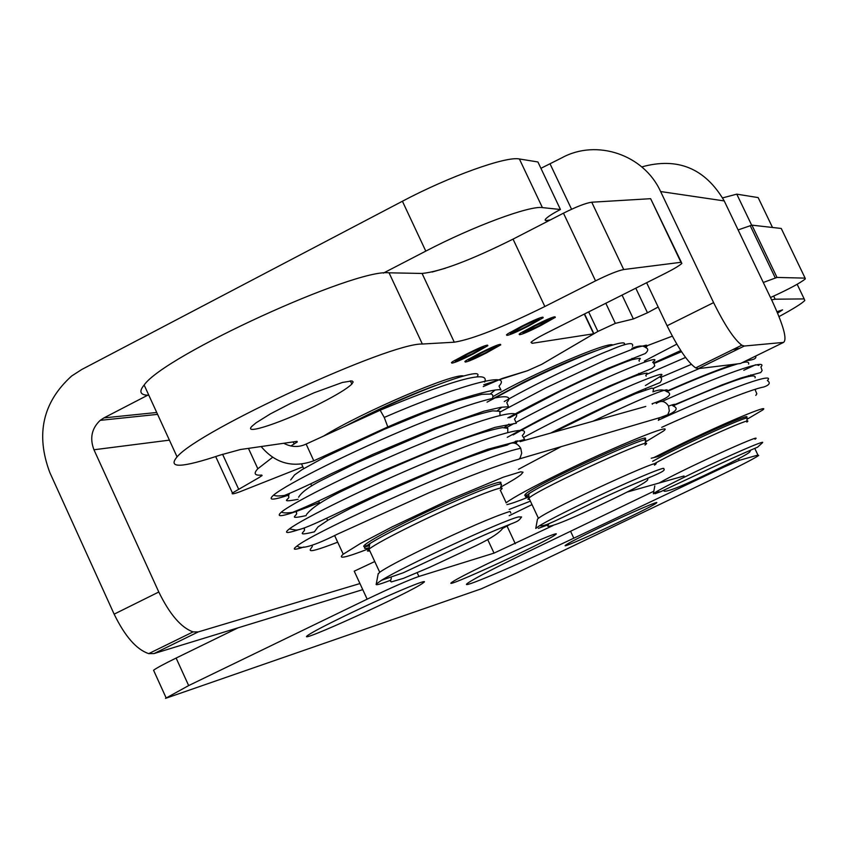 <?xml version="1.0" encoding="UTF-8"?>
<svg xmlns="http://www.w3.org/2000/svg" width="848" height="848" viewBox="0 0 848 848"><rect width="100%" height="100%" fill="white"/><g stroke="black" fill="none" stroke-linecap="round" stroke-linejoin="round"><path stroke-width="1.27" d="M344.701 615.966C385.734 596.038 432.978 576.205 423.141 582.905C412.096 591.83 291.892 646.526 307.909 635.29C312.499 632.089 324.763 625.654 344.701 615.966M487.6 563.697C523.439 546.366 562.913 529.544 555.387 534.728C546.886 541.777 438.978 591.374 451.899 582.269C456.023 579.407 467.926 573.216 487.6 563.697M598.858 528.018C629.258 513.379 661.726 499.334 656.246 503.129C650.215 508.302 555.906 551.995 565.807 545.02C569.294 542.625 580.318 536.954 598.858 528.018M653.829 491.225L534.251 548.73C497.119 566.676 474.944 578.145 467.736 583.148C456.924 590.865 515.043 566.082 573.81 538.183L724.404 466.877L739.244 460.358L757.942 455.069L758.695 455.493C753.893 458.757 739.329 466.241 715.002 477.954L516.983 572.856L481.208 588.851L165.498 698.381L188.659 685.587L367.163 599.165C391.225 587.664 408.471 580.096 418.901 576.46L494.034 553.119L552.97 525.569M745.975 417.757C755.716 410.559 690.622 439.306 658.514 456.447L651.211 458.227M627.181 492.052L684.06 475.972M532.014 504.613L509.182 515.701M374.763 561.535L354.231 571.181L367.163 599.165M238.171 627.785L176.119 658.059C163.95 664.026 156.435 668.086 153.562 670.238L153.965 671.128M746.781 421.265L747.173 418.424C750.925 413.919 677.616 447.14 652.663 461.291M654.985 493.737L660.518 491.745M655.451 492.264L660.624 491.713L697.681 474.339C730.245 458.704 759.352 446.43 757.55 447.193L762.638 442.592C764.981 439.985 729.163 455.514 695.286 471.848C675.114 481.59 661.832 488.395 655.451 492.264L653.363 493.801L654.794 485.925M659.15 483.01C679.852 470.799 766.73 431.155 755.027 439.232M653.787 457.602L678.93 445.094C724.584 422.887 771.468 403.319 762.744 409.966L746.94 419.336M644.999 443.695L645.657 440.494C651.222 433.614 547.787 480.742 528.823 493.769L525.336 496.737L528.792 496.419M643.961 440.006C661.472 426.873 536.795 483.667 525.654 493.949L524.636 495.274L526.301 495.327M526.725 495.232L528.675 494.713M538.374 528.357L548.497 524.647M647.787 478.314L650.151 477.064M539.254 525.887C546.133 525.474 544.374 526.248 585.152 506.479C638.343 480.138 668.881 471.742 663.666 468.838C667.047 465.117 622.782 483.996 582.247 503.659C561.27 513.824 546.939 521.244 539.254 525.887L535.766 528.431L537.462 519.188L538.427 518.308C549.695 508.917 671.987 452.938 654.486 465.149M623.757 345.104C631.887 335.713 573.979 357.464 520.99 384.123L487.059 402.143M506.065 502.853L506.192 502.747C513.167 497.447 531.908 487.293 562.436 472.315C617.736 445.211 676.057 421.551 663.465 431.038L645.233 442.094M528.845 496.907C517.895 501.327 510.57 503.892 506.881 504.613M500.415 488.215L501.348 484.759C504.984 479.703 454.125 500.426 410.209 522.071C391.267 531.389 377.784 538.586 369.77 543.663L366.124 546.207C363.262 548.539 364.237 549.059 369.06 547.766M499.44 484.24C510.75 475.399 457.21 496.663 409.372 520.269C386.031 531.791 371.35 539.847 365.308 544.437C362.276 546.918 363.569 547.363 369.166 545.773M381.505 580.297L403.372 572.729L474.573 539.402C519.676 519.018 516.485 523.841 521.594 516.973L518.467 516.93C502.758 520.534 403.139 566.602 381.505 580.297L376.247 584.049C375.198 585.597 379.978 584.336 390.589 580.244M502.281 528.611L510.962 523.905M378.123 574.107L379.713 572.241C385.755 567.969 400.256 560.221 423.205 548.995C464.312 529.3 493.027 516.845 509.362 511.63M476.83 376.947C488.427 363.887 411.736 391.999 349.461 424.265M369.028 548.635C345.761 557.677 337.165 559.532 343.239 554.2L360.442 543.494L392.041 526.926L452.291 498.444L503.32 477.18L520.714 471.817L523.046 472.219L521.032 474.626C517.619 477.36 510.825 481.537 500.638 487.144M306.276 444.002L380.158 410.231L384.25 417.428L387.812 426.936M369.028 435.777L359.552 439.932M304.57 528.103L304.199 529.226C306.817 531.166 293.122 536.932 314.396 531.834L317.958 526.947L328.017 520.163L350.086 508.556L377.826 495.317L439.116 468.658L467.333 457.634L490.706 449.504L507.274 445.073C512.531 441.469 517.026 442.539 520.757 448.295L521.7 453.161L520.206 457.74L519.071 459.118L511.726 461.206M656.257 403.51C661.016 400.076 665.108 400.934 668.542 406.086L669.305 410.93L667.758 414.746L660.306 417.502M777.436 312.7L779.672 311.163L777.107 311.937M777.022 311.725L782.587 309.849L777.605 313.124M771.595 299.842L775.157 299.196L804.18 298.92L804.794 300.478C802.017 303.425 793.431 308.789 779.015 316.59M644.427 361.015L676.821 344.14M653.575 363.018L680.785 350.542M290.853 445.995L297.277 441.956L296.715 441.405L240.44 449.525L220.3 455.047C181.61 467.958 167.204 468.573 177.073 456.881C198.803 430.466 389.868 342.666 422.346 344.034L454.284 342.2C472.272 339.306 502.461 327.402 544.84 306.51L595.54 280.868C608.546 274.445 617.938 270.671 623.715 269.537L680.955 262.297L681.866 263.357C679.693 265.509 674.224 268.805 665.468 273.257L546.006 333.338C537.961 337.43 532.957 340.44 530.996 342.359L532.141 343.313L593.897 333.741L541.702 364.354L527.435 370.746L483.752 384.727M302.874 466.856L239.931 491.766C233.751 494.002 231.25 494.405 232.426 492.964L258.587 477.837L262.085 475.548L261.746 475.06C254.58 475.728 253.276 473.629 257.834 468.753L272.526 457.369M323.512 436.126C362.361 412.043 453.744 372.919 463.538 375.961M466.252 360.464L479.152 353.478C490.918 347.542 497.999 344.5 500.384 344.341L500.765 344.85L486.402 352.948C474.827 358.789 467.789 361.81 465.298 362.032L464.863 361.524L466.252 360.464M520.651 333.02L533.784 325.918C545.688 319.919 552.758 316.876 555.005 316.802L555.323 317.322L540.611 325.621C528.908 331.526 521.87 334.547 519.517 334.695L519.146 334.176L520.651 333.02M507.984 333.667L521.276 326.459C533.35 320.364 540.547 317.279 542.868 317.194L543.186 317.746L528.325 326.151C516.443 332.151 509.298 335.214 506.871 335.373L506.479 334.822L507.984 333.667M452.811 361.524L465.87 354.443C477.806 348.411 485.014 345.327 487.473 345.157L487.865 345.698L473.354 353.892C461.619 359.817 454.464 362.891 451.889 363.124L451.433 362.594L452.811 361.524M320.756 403.129C284.939 421.562 241.479 436.264 252.195 426.046L256.064 422.813L270.427 413.866L291.14 403.139L314.046 392.794L342.454 382.437L352.015 380.922L353.171 381.939L351.846 384.08C347.298 388.501 336.932 394.85 320.756 403.129M681.347 262.255L650.639 198.686L591.745 202.216C585.841 203.043 576.417 206.7 563.464 213.177L513.04 239.125C470.841 260.166 440.515 271.614 422.081 273.459L389.052 272.812C355.174 268.297 164.406 355.577 144.139 385.013C138.606 391.744 140.174 395.168 148.835 395.274M455.387 361.354L471.912 353.998L484.081 347.256L479.873 348.316L467.333 354.337L455.387 361.354M510.401 333.582C510.793 333.995 516.315 331.536 526.958 326.215L539.392 319.325L535.289 320.343L522.654 326.406L510.401 333.582M523.004 332.935L539.296 325.685L551.454 318.583L535.12 325.865L523.004 332.935M468.743 360.294L485.003 353.054L497.034 346.397L492.921 347.447L480.572 353.372L468.743 360.294M672.326 336.147L644.268 346.821M763.285 282.479L777.012 277.434L805.112 278.123L805.324 278.897C800.236 283.052 788.629 289.274 770.493 297.531M483.233 386.593L502.196 378.452L527.435 370.746L541.702 364.354L597.893 331.43L615.341 323.374L633.382 318.954L647.48 312.795L658.165 307.018M492.921 396.641C530.689 374.519 608.398 341.14 612.786 344.988M781.633 229.267L781.252 228.462L751.943 225.155L738.11 229.925M751.657 225.165L736.774 194.15L722.666 197.87M736.774 194.15L758.165 197.605L772.507 227.476M759.236 199.831L758.165 197.605M114.141 614.153C124.995 636.403 136.517 649.557 148.718 653.628L154.018 653.564L198.209 631.93L193.058 631.908C181.133 627.658 169.717 614.355 158.799 592.01L114.141 614.153L49.809 472.506C35.499 434.303 42.771 402.143 71.614 376.035L81.8 369.474L402.408 201.241L425.791 251.114C473.11 226.384 529.693 205.449 542.402 207.601L560.433 209.498C552.334 213.738 547.342 216.982 545.476 219.229L545.116 220.077L545.879 220.618L550.405 219.897M542.402 207.601L519.389 158.979C506.288 155.968 449.514 176.278 402.408 201.241M519.389 158.979L537.918 161.968L560.433 209.498M540.929 168.317L561.895 157.792C596.61 138.712 643.886 154.58 660.613 191.542L713.603 302.619L667.079 325.759C678.156 348.21 687.686 362.255 695.657 367.894L698.275 368.636L744.279 346.026L741.799 345.21C734.135 339.37 724.743 325.176 713.603 302.619M156.721 412.478L103.912 417.905L148.601 394.744M383.349 273.109L425.791 251.114M660.613 191.542L724.224 200.923L772.422 301.549C783.573 325.833 787.283 339.454 783.563 342.401L740.421 363.527L698.275 368.636M724.224 200.923C705.112 168.286 677.626 156.954 641.777 166.908M646.632 282.734L667.079 325.759M103.912 417.905L100.191 420.354C91.669 428.441 89.591 438.246 93.958 449.769L158.799 592.01M198.209 631.93L359.955 583.551M362.764 589.636L154.018 653.564M744.279 346.026L783.563 342.401M757.942 455.069L754.773 448.412M739.244 460.358L738.47 458.736M724.404 466.877L723.991 465.997M573.81 538.183L570.566 531.272M515.298 543.738L507.04 526.067M494.034 553.119L487.653 539.455M418.901 576.46L417.174 572.739M188.659 685.587L176.119 658.059M653.925 463.973C679.29 449.472 757.73 414.153 746.855 422.081M595.243 351.03C575.591 357.983 551.783 368.361 523.81 382.162L492.296 399.048M529.534 499.334L527.912 499.302L528.929 498.03C539.922 488.066 662.214 432.31 644.989 445.062M435.109 385.639C406.457 396.27 376.47 409.807 345.136 426.237M369.908 551.062L367.428 551.03L368.997 549.101C374.943 544.639 389.38 536.763 412.287 525.474C460.04 501.942 512.987 480.911 500.193 490.303M283.762 443.271C291.288 447.246 298.74 447.521 306.128 444.076L313.802 460.814M520.757 448.295C480.191 456.182 314.778 531.378 297.213 545.889L297.213 545.889C291.723 549.907 293.949 550.278 303.881 547.013M513.369 442.932L515.86 441.098M289.38 528.908L295.719 530.042C303.33 530.519 336.094 513.294 372.166 496.79C414.683 477.731 453.171 461.906 487.632 449.302L524.689 439.434L522.273 435.586C534.558 423.067 494.151 434.081 431.293 460.167C368.583 486.105 302.206 519.029 289.38 528.908L289.38 528.908C283.624 533.371 286.656 533.657 298.454 529.767M504.38 427.519L508.959 424.085M281.557 511.948C282.628 513.072 286.295 513.21 292.56 512.362C305.312 507.305 321.222 500.034 340.281 490.568L383.911 470.439L446.716 444.14L494.967 427.36L516.368 423.237L514.513 419.071C526.64 406.181 486.052 416.771 423.163 442.73C360.432 468.541 294.192 501.698 281.557 511.938L281.557 511.948C273.565 519.082 286.168 515.955 319.378 502.557M497.5 410.623L501.899 407.178M273.745 494.988C274.805 496.122 278.398 496.271 284.515 495.444C296.821 490.473 312.138 483.36 330.434 474.138L372.823 454.38L435.013 428.24L484.208 411.121L500.914 407.305L508.514 406.711L506.765 402.567C518.732 389.327 477.975 399.482 415.054 425.314C352.302 450.988 286.189 484.388 273.745 494.988L273.745 494.988C267.47 500.458 272.515 500.468 288.882 495.009M490.462 393.822L494.723 390.356M261.131 446.536C275.473 463.549 293.079 468.287 313.951 460.74L388.087 426.809C450.256 399.397 498.857 387.165 500.998 390.112L499.016 386.084C513.93 370.046 457.401 385.702 384.25 417.428M668.542 406.086C675.252 403.701 676.916 403.722 673.513 406.139C678.474 408.217 676.418 411.259 667.344 415.255M592.847 421.265C647.914 395.507 672.475 385.596 666.549 391.511C673.46 393.97 668.627 398.051 652.048 403.765M513.485 442.942L517.344 440.822M524.096 437.144C592.964 399.896 677.107 364.417 659.596 376.894L645.413 385.533M506.394 427.699L514.005 423.502M516.898 421.922C585.608 384.515 669.909 349.429 652.674 362.255L654.073 363.644L654.751 365.997L651.985 368.382L608.843 386.232L575.516 401.846L539.879 419.718L507.274 437.314M500.394 411.863L545.964 387.822L606.352 359.52L637.039 347.394L646.335 345.147L647.3 345.814L645.773 347.638C643.197 345.284 638.555 345.528 631.845 348.369M755.165 389.677L756.162 389.041M661.716 427.35C698.243 410.559 751.805 388.882 763.635 387.048C769.496 385.034 770.747 382.861 767.387 380.54C777.584 370.269 716.952 393.207 658.334 420.205M748.826 376.268L750.968 374.869M672.485 405.567L721.892 384.95L741.035 377.954L760.73 372.548L762.119 370.565L760.91 366.993C769.931 357.305 718.161 376.024 662.161 401.411M742.975 362.552L744.523 361.513M699.409 368.498L653.384 388.342M685.555 357.443L646.685 374.35M797.162 284.292L804.18 298.92M775.157 299.196L773.673 296.111M650.639 198.686L680.955 262.297M563.464 213.177L595.54 280.868M623.715 269.537L591.745 202.216M544.84 306.51L513.04 239.125M422.081 273.459L454.284 342.2M483.911 346.949L483.572 346.249M451.889 363.124L451.571 362.446M539.264 319.007L538.915 318.286M506.871 335.373L506.563 334.727M551.454 318.583L551.126 317.883M519.517 334.695L519.23 334.091M496.875 346.111L496.557 345.422L496.896 346.101M465.298 362.032L465.001 361.386M532.141 343.313L531.473 341.903M593.42 333.349L584.304 314.078M422.346 344.034L389.052 272.812M293.175 441.914L294.171 444.066M238.542 488.967L222.589 454.284M622.061 295.083L633.382 318.954M647.48 312.795L635.788 288.182M588.65 311.894L597.893 331.43M615.341 323.374L605.811 303.266M750.183 225.6L775.284 277.932M777.012 277.434L751.943 225.155M805.112 278.123L781.252 228.462M445.518 268.191L432.098 272.038M93.958 449.769L169.399 440.144M550.087 163.94L571.563 209.244M422.675 581.919L423.141 582.905M555.058 534.028L555.387 534.728M165.964 697.522L153.562 670.238M750.109 450.405L750.13 451.2C750.787 452.493 739.265 458.779 715.564 470.057C684.537 485.151 667.365 492.179 664.026 491.109L664.281 490.377M525.654 493.949L526.385 495.508M647.745 478.071L647.702 479.237C649.504 481.494 622.39 494.893 584.823 512.234C546.377 529.809 545.985 526.661 548.455 524.785L548.804 523.735M528.823 493.769L528.929 498.03L538.427 518.308M500.32 490.197L506.192 502.747M365.308 544.437L366.124 546.207M502.313 527.445L502.175 529.035C497.935 534.113 487.303 540.547 470.258 548.338L429.565 567.344L403.362 578.378L391.31 581.919L390.483 581.262L391.32 578.007M378.229 573.545L376.247 584.049M369.77 543.663L368.997 549.101L379.713 572.241M510.083 511.45L510.846 513.082M301.623 464.132L303.701 468.637M310.718 483.816L311.661 485.872M318.668 501.02L319.643 503.129M326.628 518.255L327.614 520.396M334.6 535.501L343.239 554.2M645.763 406.446L520.131 441.638M516.708 442.592L514.715 443.154M667.111 415.499L519.23 458.969M297.213 545.889C300.425 549.917 313.919 545.964 337.695 534.039L428.929 492.783C469.018 475.982 499.059 464.768 519.071 459.118M312.244 545.232L312.085 545.688C314.65 546.854 296.355 558.143 337.684 542.19M507.772 432.554L507.782 428.314L502.514 427.625C493.377 429.173 479.968 433.042 462.266 439.243C422.59 453.86 374.233 475.315 348.507 488.003C326.014 498.433 312.011 507.274 306.499 514.535M500.055 415.679L499.79 411.259L492.741 410.856C479.735 413.517 461.036 419.4 436.635 428.516L356.796 462.775L321.646 480.275C309.308 486.54 301.623 492.19 298.591 497.225M296.895 510.984L296.312 512.754C299.068 514.927 285.31 520.025 306.192 515.595M492.359 398.836L492.942 396.387L492.55 394.861L491.193 394.013L481.749 394.352L457.507 400.903L423.481 413.167L384.303 429.311L324.466 457.305L302.079 469.622L294.563 474.901L290.684 479.947M289.221 493.896L288.437 496.281C291.5 498.529 277.254 503.15 298.093 499.324M484.674 382.013C491.246 367.428 439.105 385.522 380.445 410.114M632.099 359.647L632.004 358.354M632.46 346.291C634.124 341.627 626.11 343.133 608.408 350.828C597.861 354.591 539.996 381.091 504.242 401.549M638.841 374.721L638.851 373.396M639.36 361.163C637.049 359.563 646.621 356.605 631.983 359.69C616.538 364.99 592.879 375.367 560.994 390.833L509.489 417.778M645.551 389.826L645.688 388.469M646.24 376.141C643.568 374.858 654.698 370.777 637.399 375.219C612.479 383.794 541.787 418.202 513.157 434.918M652.398 404.189L652.504 403.574M653.13 391.087L653.575 388.649L651.9 388.087L635.862 393.546L606.818 406.287L553.564 432.268M658.408 420.354L659.341 417.778M518.531 469.273L561.122 446.652M550.659 433.084C585.215 415.615 614.503 401.729 638.523 391.447L660.136 382.554C662.214 379.724 662.034 377.826 659.596 376.894M507.825 417.873C542.116 399.281 575.379 382.808 607.613 368.488L645.243 353.531C648.37 350.765 648.55 348.804 645.773 347.638M666.549 391.511C663.592 389.327 659.055 389.444 652.907 391.84M530.392 501.157L509.16 509.468M755.61 356.086C756.808 358.428 753.734 359.944 746.357 360.623M733.796 364.333C716.041 370.353 693.537 379.363 666.305 391.363M755.801 395.412L756.829 393.822L755.017 389.391M755.038 377.816C757.985 370.11 714.302 387.865 672.994 405.821M748.943 376.48L748.445 375.59M748.625 364.068C749.176 361.884 746.95 361.449 741.968 362.764M737.718 363.856C720.323 369.145 696.664 378.409 666.74 391.649M739.562 348.348L732.979 349.546M691.353 364.364L660.38 377.53M735.799 348.888L735.47 348.316M681.538 351.697L653.935 363.463M758.875 365.456L757.052 364.873M755.568 364.788L743.802 370.269M351.846 384.08L350.351 380.858M483.604 346.238L483.932 346.949M454.846 360.283L455.206 361.057M487.865 345.698L487.611 345.157M509.892 332.501L510.252 333.275M543.186 317.746L542.932 317.194M522.506 331.897L522.856 332.649M468.223 359.266L468.573 360.008M177.073 456.881L144.139 385.013M297.277 441.956L297.012 441.373M593.706 333.317L584.548 313.961M257.834 468.753L248.443 448.369M232.426 492.964L215.71 456.584M148.718 653.628L193.058 631.908M695.657 367.894L741.799 345.21M100.191 420.354L157.59 414.365"/></g></svg>
